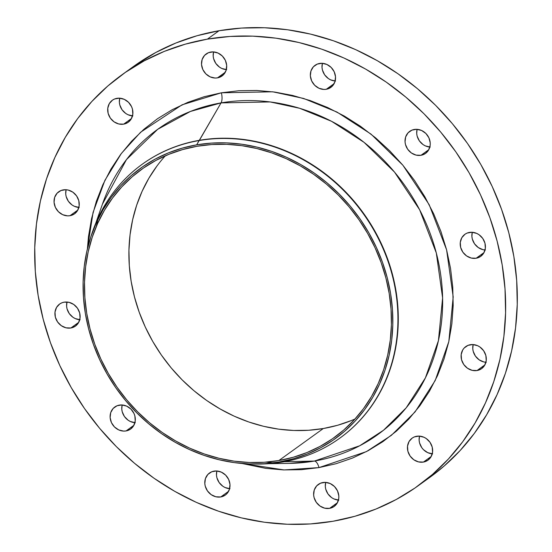 <?xml version="1.0" encoding="UTF-8"?>
<svg xmlns="http://www.w3.org/2000/svg" width="552" height="552" viewBox="0 0 552 552"><rect width="100%" height="100%" fill="white"/><g stroke="black" fill="none" stroke-linecap="round" stroke-linejoin="round"><path stroke-width="0.83" d="M63.28 189.874A13.572 12.089 54.2 0 1 77.86 198.106A13.572 12.089 54.2 0 1 74.575 213.797A13.572 12.089 54.2 0 1 70.007 215.701L77.825 210.064L70.007 215.701L74.403 213.914L77.618 210.436L79.164 205.792L78.798 200.693L76.59 195.912L72.857 192.172L68.186 190.054L65.716 189.709L60.968 190.53L57.091 193.214L54.662 197.354L54.061 202.322L55.372 207.359L58.402 211.699L62.68 214.687L67.565 215.86L70.007 215.701A13.572 12.089 54.2 0 1 55.421 207.462A13.572 12.089 54.2 0 1 58.705 191.779A13.572 12.089 54.2 0 1 63.28 189.874M64.163 302.165A13.572 12.089 54.2 0 1 78.743 310.397A13.572 12.089 54.2 0 1 75.458 326.087A13.572 12.089 54.2 0 1 70.891 327.991L78.708 322.354L70.891 327.991L75.286 326.204L78.501 322.727L80.047 318.083L79.681 312.984L77.473 308.202L73.74 304.462L69.069 302.344L64.163 302.165L61.852 302.82L59.761 303.945L56.545 307.423L55.007 312.066L55.366 317.172L57.581 321.954L61.306 325.687L65.978 327.812L70.891 327.991A13.572 12.089 54.2 0 1 56.304 319.753A13.572 12.089 54.2 0 1 59.588 304.069A13.572 12.089 54.2 0 1 64.163 302.165M119.342 405.113A13.572 12.089 54.2 0 1 133.922 413.344A13.572 12.089 54.2 0 1 130.638 429.035A13.572 12.089 54.2 0 1 126.07 430.939L133.894 425.302L126.07 430.939L130.465 429.152L133.681 425.675L135.226 421.031L134.867 415.932L133.977 413.455L130.948 409.108L126.663 406.12L121.778 404.947L117.038 405.768L113.153 408.445L110.724 412.586L110.124 417.553L111.435 422.597L114.464 426.937L118.749 429.925L123.634 431.098L126.07 430.939A13.572 12.089 54.2 0 1 111.49 422.701A13.572 12.089 54.2 0 1 114.775 407.017A13.572 12.089 54.2 0 1 119.342 405.113M214.038 471.125A13.572 12.089 54.2 0 1 228.618 479.364A13.572 12.089 54.2 0 1 225.333 495.047A13.572 12.089 54.2 0 1 220.765 496.959L228.59 491.321L220.765 496.959L225.161 495.172L226.955 493.619L229.377 489.479L229.984 484.511L228.666 479.467L225.644 475.127L221.359 472.139L216.474 470.966L211.726 471.781L207.849 474.465L205.42 478.605L204.82 483.573L205.24 486.133L207.455 490.914L211.181 494.654L215.853 496.772L220.765 496.959A13.572 12.089 54.2 0 1 206.179 488.72A13.572 12.089 54.2 0 1 209.47 473.029A13.572 12.089 54.2 0 1 214.038 471.125M322.872 482.524A13.572 12.089 54.2 0 1 337.451 490.762A13.572 12.089 54.2 0 1 334.167 506.446A13.572 12.089 54.2 0 1 329.599 508.357L337.424 502.72L329.599 508.357L333.994 506.57L337.21 503.093L338.755 498.449L338.818 495.91L337.507 490.866L334.477 486.526L330.193 483.538L325.307 482.365L320.56 483.179L316.682 485.863L314.254 490.003L313.653 494.971L314.074 497.531L316.289 502.313L320.015 506.053L324.686 508.171L329.599 508.357A13.572 12.089 54.2 0 1 315.013 500.119A13.572 12.089 54.2 0 1 318.304 484.428A13.572 12.089 54.2 0 1 322.872 482.524M416.684 436.252A13.572 12.089 54.2 0 1 431.264 444.484A13.572 12.089 54.2 0 1 427.979 460.175A13.572 12.089 54.2 0 1 423.412 462.079L431.229 456.442L423.412 462.079L427.807 460.299L431.022 456.821L432.568 452.178L432.202 447.072L429.994 442.29L426.261 438.557L424.005 437.267L419.12 436.094L414.373 436.908L412.282 438.033L409.066 441.51L407.528 446.154L407.887 451.26L410.101 456.042L413.827 459.775L418.499 461.9L423.412 462.079A13.572 12.089 54.2 0 1 408.825 453.847A13.572 12.089 54.2 0 1 412.109 438.157A13.572 12.089 54.2 0 1 416.684 436.252M470.332 344.703A13.572 12.089 54.2 0 1 484.918 352.942A13.572 12.089 54.2 0 1 481.634 368.626A13.572 12.089 54.2 0 1 477.059 370.53L484.884 364.893L477.059 370.53L481.461 368.75L484.677 365.272L486.215 360.628L485.857 355.522L483.642 350.741L479.916 347.008L477.652 345.718L472.767 344.545L468.027 345.359L464.142 348.043L462.721 349.968L461.175 354.612L461.541 359.711L463.749 364.492L467.482 368.232L472.153 370.351L477.059 370.53A13.572 12.089 54.2 0 1 462.479 362.298A13.572 12.089 54.2 0 1 465.764 346.608A13.572 12.089 54.2 0 1 470.332 344.703M469.448 232.413A13.572 12.089 54.2 0 1 484.035 240.651A13.572 12.089 54.2 0 1 480.751 256.335A13.572 12.089 54.2 0 1 476.176 258.239L484 252.602L476.176 258.239L480.578 256.459L483.793 252.982L485.332 248.338L484.973 243.232L482.758 238.45L479.032 234.717L476.769 233.427L471.884 232.254L467.144 233.068L465.053 234.193L461.838 237.677L460.292 242.321L460.658 247.42L462.866 252.202L466.592 255.935L471.27 258.06L476.176 258.239A13.572 12.089 54.2 0 1 461.596 250.008A13.572 12.089 54.2 0 1 464.881 234.317A13.572 12.089 54.2 0 1 469.448 232.413M414.269 129.465A13.572 12.089 54.2 0 1 428.849 137.703A13.572 12.089 54.2 0 1 425.564 153.387A13.572 12.089 54.2 0 1 420.997 155.291L428.821 149.654L420.997 155.291L425.392 153.511L428.607 150.034L430.153 145.39L430.215 142.844L428.904 137.807L425.875 133.467L421.59 130.479L416.705 129.306L411.958 130.12L408.08 132.804L405.651 136.944L405.051 141.912L405.472 144.472L407.686 149.254L411.412 152.994L416.084 155.112L420.997 155.291A13.572 12.089 54.2 0 1 406.41 147.06A13.572 12.089 54.2 0 1 409.701 131.369A13.572 12.089 54.2 0 1 414.269 129.465M319.573 63.445A13.572 12.089 54.2 0 1 334.153 71.684A13.572 12.089 54.2 0 1 330.869 87.375A13.572 12.089 54.2 0 1 326.301 89.279L334.126 83.642L326.301 89.279L328.606 88.624L332.49 85.939L334.919 81.799L335.519 76.831L334.208 71.788L331.179 67.447L326.894 64.46L322.009 63.287L317.269 64.108L313.384 66.785L310.962 70.925L310.355 75.893L311.666 80.937L314.695 85.277L318.98 88.265L323.865 89.438L326.301 89.279A13.572 12.089 54.2 0 1 311.721 81.04A13.572 12.089 54.2 0 1 315.006 65.357A13.572 12.089 54.2 0 1 319.573 63.445M116.927 98.325A13.572 12.089 54.2 0 1 131.514 106.557A13.572 12.089 54.2 0 1 128.223 122.247A13.572 12.089 54.2 0 1 123.655 124.152L131.48 118.514L123.655 124.152L128.05 122.371L131.266 118.887L132.811 114.243L132.452 109.144L131.562 106.667L128.533 102.32L124.248 99.339L119.363 98.166L114.623 98.98L112.532 100.105L109.317 103.583L107.771 108.226L108.137 113.332L110.345 118.114L114.071 121.847L118.749 123.972L123.655 124.152A13.572 12.089 54.2 0 1 109.075 115.913A13.572 12.089 54.2 0 1 112.36 100.229A13.572 12.089 54.2 0 1 116.927 98.325M210.74 52.047A13.572 12.089 54.2 0 1 225.319 60.285A13.572 12.089 54.2 0 1 222.035 75.976A13.572 12.089 54.2 0 1 217.467 77.88L225.292 72.243L217.467 77.88L219.772 77.225L223.657 74.541L226.085 70.401L226.686 65.433L225.375 60.389L222.346 56.049L218.061 53.061L213.175 51.888L208.435 52.709L204.55 55.386L202.129 59.526L201.521 64.494L202.832 69.538L205.862 73.878L210.146 76.866L215.032 78.039L217.467 77.88A13.572 12.089 54.2 0 1 202.888 69.642A13.572 12.089 54.2 0 1 206.172 53.958A13.572 12.089 54.2 0 1 210.74 52.047M90.983 236.415A168.864 150.461 54.2 0 1 142.216 164.261A168.864 150.461 54.2 0 1 199.079 140.553A168.864 150.461 54.2 0 1 380.556 243.039A168.864 150.461 54.2 0 1 339.666 438.26A168.864 150.461 54.2 0 1 282.803 461.976A168.864 150.461 54.2 0 1 255.017 464.039A168.864 150.461 -125.8 0 0 256.611 464.059A168.864 150.461 -125.8 0 0 282.803 461.976L279.264 461.969A166.6 148.447 54.2 0 1 253.423 464.032A166.6 148.447 54.2 0 1 90.487 237.926A166.6 148.447 54.2 0 1 196.657 144.852L221.055 102.893A188.17 167.663 -125.8 0 1 436.308 252.961A188.17 167.663 -125.8 0 1 314.35 461.065L284.363 461.7L314.35 461.065L289.227 463.383A188.17 167.663 -125.8 0 0 314.35 461.065A9.046 3.767 -99.8 0 1 318.98 467.599L284.087 469.938L242.031 463.487L265.664 468.344L283.625 469.924L301.454 469.676L318.98 467.599A9.046 3.767 80.2 0 0 314.35 461.065L359.697 445.774L383.516 430.236L406.189 407.838L425.406 377.872L438.426 340.653L442.607 297.935L436.308 252.961L419.637 209.774L394.521 172.1L364.065 142.361L331.552 121.302L299.653 108.289L270.128 101.934L221.055 102.893A9.046 3.767 80.2 0 0 221.359 92.805L272.709 91.798L303.607 98.449L336.975 112.063L370.999 134.101L402.877 165.22L429.159 204.64L446.602 249.835L453.192 296.9L448.817 341.598L435.197 380.542L415.083 411.902L391.361 435.342L366.431 451.605L318.98 467.599L336.044 463.721L352.466 458.077L368.094 450.715L382.784 441.717L396.391 431.16L408.777 419.147L419.83 405.803L429.442 391.244L437.522 375.615L443.987 359.069L448.783 341.764L451.853 323.865L453.178 305.546L452.737 286.978L450.536 268.355L446.602 249.835L440.972 231.612L433.693 213.859L424.833 196.747L414.49 180.435L402.76 165.082L389.746 150.841L375.588 137.848L360.408 126.222L344.365 116.079L327.605 107.516L310.293 100.616L292.588 95.448L274.675 92.06L256.714 90.48L238.885 90.728L221.359 92.805L204.295 96.683L187.873 102.327L172.245 109.689L157.555 118.687L143.948 129.244L131.562 141.257L120.508 154.601L110.897 169.16L102.817 184.789L96.352 201.335L91.556 218.64L88.486 236.539L87.395 248.911L93.06 212.451L104.928 180.304L121.357 153.47L140.629 132.211L182.07 104.818L221.359 92.805A9.046 3.767 -99.8 0 1 221.055 102.893A188.17 167.663 -125.8 0 0 102.43 204.164L95.682 223.457M102.43 204.164L126.449 159.611L157.713 129.299L190.399 111.463L221.055 102.893L199.431 140.298A168.864 150.461 -125.8 0 0 142.568 164.013A168.864 150.461 -125.8 0 0 142.395 164.137A168.864 150.461 54.2 0 1 199.431 140.298L199.079 140.553A168.864 150.461 -125.8 0 0 91.466 234.89L90.487 237.926M96.31 226.458L97.897 219.399M266.14 462.134L273.343 462.859M429.794 477.383L444.201 465.985L460.133 450.536L474.354 433.368L486.719 414.635L497.111 394.535L505.432 373.249L511.594 350.989L515.547 327.964L517.252 304.4L516.686 280.519L513.857 256.556L508.792 232.737L501.547 209.298L492.184 186.459L480.792 164.441L467.489 143.458L452.392 123.71L435.659 105.391L417.436 88.672L397.916 73.72L377.271 60.672L355.716 49.659L333.442 40.786L310.672 34.134L287.627 29.773L264.525 27.745L241.59 28.062L219.04 30.733L207.373 39.137A253.292 225.685 54.2 0 1 479.591 192.869A253.292 225.685 54.2 0 1 418.257 485.698A253.292 225.685 54.2 0 1 332.959 521.267L332.959 521.267A253.292 225.685 54.2 0 1 60.748 367.535A253.292 225.685 54.2 0 1 122.082 74.706A253.292 225.685 54.2 0 1 207.373 39.137L219.04 30.733A253.292 225.685 -125.8 0 0 133.743 66.302L122.082 74.706M165.338 155.802A165.096 147.101 -125.8 0 0 153.049 341.964A165.096 147.101 -125.8 0 0 323.313 428.524L278.891 460.534A165.096 147.101 54.2 0 1 101.465 360.332A165.096 147.101 54.2 0 1 141.443 169.471A165.096 147.101 54.2 0 1 197.029 146.287A165.096 147.101 54.2 0 1 374.456 246.489A165.096 147.101 54.2 0 1 334.484 437.35A165.096 147.101 54.2 0 1 278.891 460.534L323.313 428.524A165.096 147.101 -125.8 0 0 355.005 419.002M351.389 420.534L337.617 425.268L323.313 428.524L308.616 430.263L293.671 430.47L278.608 429.145L263.587 426.303L248.745 421.969L234.227 416.187L220.179 409.004L206.724 400.504L194 390.754L182.125 379.859L171.217 367.922L161.377 355.046L152.704 341.371L145.279 327.019L139.18 312.135L134.453 296.859L131.155 281.334L129.313 265.712L128.947 250.153L130.051 234.793L132.632 219.786L136.648 205.275L142.071 191.399L148.84 178.296L156.899 166.09M424.012 481.392A253.292 225.685 -125.8 0 0 429.918 477.294A253.292 225.685 -125.8 0 0 491.252 184.465A253.292 225.685 -125.8 0 0 219.04 30.733L197.092 35.721L175.964 42.987L155.857 52.454L133.612 66.399M79.233 207.455L74.347 206.282L72.084 204.992L68.358 201.259L66.143 196.477L65.722 193.918L66.095 189.729A13.572 12.089 -125.8 0 0 78.853 207.435M80.116 319.746L75.231 318.573L72.968 317.283L69.241 313.55L67.027 308.768L66.606 306.208L66.978 302.02A13.572 12.089 -125.8 0 0 79.736 319.725M135.295 422.694L130.41 421.521L128.147 420.231L124.421 416.498L122.206 411.709L121.785 409.156L122.158 404.968A13.572 12.089 -125.8 0 0 134.916 422.673M229.991 488.713L225.106 487.54L222.842 486.25L219.116 482.51L216.901 477.728L216.481 475.168L216.853 470.987A13.572 12.089 -125.8 0 0 229.611 488.692M338.825 500.112L333.939 498.939L331.676 497.649L327.95 493.909L325.735 489.127L325.314 486.567L325.687 482.386A13.572 12.089 -125.8 0 0 338.445 500.091M432.637 453.834L427.752 452.661L423.467 449.68L421.762 447.637L419.548 442.856L419.127 440.296L419.499 436.114A13.572 12.089 -125.8 0 0 432.257 453.82M486.284 362.291L483.814 361.946L479.143 359.828L475.41 356.088L473.202 351.307L472.781 348.747L473.147 344.565A13.572 12.089 -125.8 0 0 485.905 362.271M485.401 249.994L482.931 249.656L478.26 247.537L474.527 243.798L472.319 239.016L471.898 236.456L472.264 232.275A13.572 12.089 -125.8 0 0 485.022 249.98M430.222 147.053L425.337 145.88L423.073 144.589L419.347 140.85L417.133 136.068L416.712 133.508L417.084 129.327A13.572 12.089 -125.8 0 0 429.842 147.032M335.526 81.034L330.641 79.861L328.378 78.57L324.652 74.837L322.444 70.049L322.016 67.489L322.389 63.307A13.572 12.089 -125.8 0 0 335.147 81.013M132.88 115.906L127.995 114.733L125.739 113.443L122.006 109.71L119.798 104.928L119.37 102.368L119.743 98.18A13.572 12.089 -125.8 0 0 132.501 115.885M226.693 69.635L221.807 68.462L219.544 67.171L215.818 63.439L213.61 58.65L213.182 56.09L213.555 51.909A13.572 12.089 -125.8 0 0 226.313 69.614M207.373 39.137L229.922 36.466L252.857 36.149L275.965 38.178L299.012 42.538L321.781 49.19L344.055 58.063L365.61 69.076L386.255 82.124L405.775 97.076L423.998 113.795L440.731 132.114L455.828 151.862L469.131 172.845L480.523 194.863L489.886 217.702L497.131 241.141L502.196 264.96L505.018 288.924L505.584 312.805L503.886 336.368L499.933 359.393L493.764 381.653L485.449 402.939L475.058 423.039L462.693 441.772L448.472 458.94L432.54 474.389L415.035 487.968L396.143 499.546L376.036 509.013L354.908 516.279L332.959 521.267L310.41 523.938L287.475 524.255L264.373 522.226L241.327 517.866L218.557 511.214L196.284 502.341L174.729 491.328L154.084 478.28L134.564 463.328L116.341 446.609L99.608 428.29L84.511 408.542L71.208 387.559L59.816 365.541L50.453 342.702L43.208 319.263L38.143 295.444L35.314 271.48L34.748 247.6L36.453 224.036L40.406 201.011L46.568 178.751L54.889 157.465L65.281 137.365L77.646 118.632L91.867 101.465L107.799 86.015L125.304 72.436L144.196 60.851L164.303 51.384L185.431 44.125L207.373 39.137M199.431 140.298A168.864 150.461 54.2 0 1 380.956 242.901A168.864 150.461 54.2 0 1 339.839 438.136A168.864 150.461 -125.8 0 0 340.018 438.012A168.864 150.461 -125.8 0 0 380.908 242.79A168.864 150.461 -125.8 0 0 199.431 140.298M282.803 461.976A168.864 150.461 -125.8 0 0 392.251 275.22A168.864 150.461 -125.8 0 0 199.079 140.553L196.657 144.852A166.6 148.447 54.2 0 1 387.242 277.718A166.6 148.447 54.2 0 1 279.264 461.969L282.803 461.976M196.657 144.852L211.492 143.099L226.575 142.885L241.769 144.224L256.928 147.094L271.908 151.462L286.557 157.299L300.736 164.544L314.316 173.128L327.157 182.96L339.135 193.959L350.147 206.013L360.077 218.999L368.826 232.799L376.319 247.282L382.474 262.303L387.242 277.718L390.574 293.388L392.431 309.148L392.803 324.852L391.685 340.356L389.084 355.495L385.027 370.144L379.555 384.144L372.724 397.364L364.589 409.681L355.24 420.976L344.758 431.14L333.242 440.068L320.815 447.686L307.595 453.91L293.698 458.691L279.264 461.969L264.429 463.728L249.345 463.935L234.151 462.604L218.992 459.733L204.012 455.359L189.364 449.521L175.184 442.276L161.605 433.699L148.764 423.86L136.786 412.861L125.773 400.814L115.844 387.828L107.095 374.021L99.601 359.545L93.447 344.524L88.679 329.102L85.346 313.439L83.49 297.68L83.117 281.968L84.235 266.471L86.836 251.326L90.894 236.684L96.365 222.684L103.196 209.463L111.331 197.14L120.681 185.851L131.162 175.688L142.678 166.752L155.105 159.142L168.332 152.911L182.229 148.136L196.657 144.852M278.891 460.534L293.188 457.284L306.96 452.55L320.07 446.382L332.387 438.833L343.792 429.98L354.177 419.913L363.444 408.721L371.503 396.515L378.279 383.412L383.702 369.536L387.718 355.026L390.292 340.018L391.402 324.659L391.037 309.092L389.188 293.478L385.889 277.953L381.17 262.676L375.063 247.786L367.639 233.441L358.966 219.765L349.133 206.89L338.224 194.953L326.349 184.051L313.626 174.308L300.171 165.8L286.115 158.624L271.598 152.842L256.756 148.509L241.735 145.666L226.679 144.341L211.726 144.548L197.029 146.287L182.733 149.544L168.96 154.277L155.85 160.446L143.541 167.994L132.128 176.84L121.744 186.914L112.477 198.106L104.418 210.312L97.642 223.415L92.225 237.284L88.203 251.795L85.629 266.802L84.518 282.162L84.891 297.728L86.733 313.35L90.031 328.868L94.751 344.151L100.857 359.035L108.282 373.387L116.955 387.062L126.787 399.931L137.696 411.875L149.571 422.77L162.295 432.52L175.75 441.02L189.805 448.203L204.323 453.986L219.165 458.319L234.186 461.161L249.242 462.486L264.194 462.272L278.891 460.534M256.611 464.059L253.423 464.032M142.568 164.013L142.216 164.261M289.227 463.383L268.796 463.68M429.918 477.294L418.257 485.698M340.018 438.012L339.666 438.26"/></g></svg>
